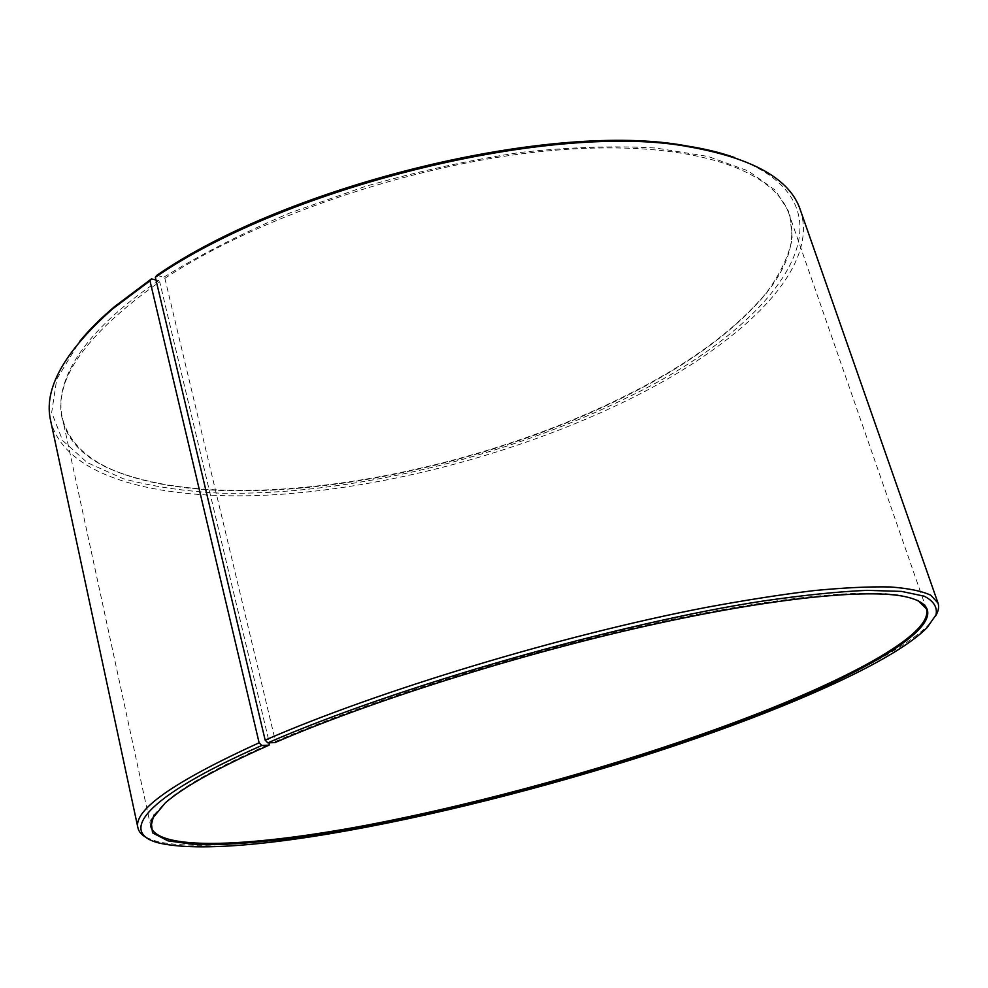 <?xml version="1.0" encoding="UTF-8"?>
<svg xmlns="http://www.w3.org/2000/svg" width="988" height="988" viewBox="0 0 988 988"><rect width="100%" height="100%" fill="white"/><g stroke="black" fill="none" stroke-linecap="round" stroke-linejoin="round"><path stroke-width="0.74" stroke-dasharray="4.94 3.71" d="M153.832 815.088L165.984 801.774C184.176 785.843 218.719 766.589 269.625 744.001M156.746 275.356L163.86 277.171L164.873 278.332C261.128 214.717 424.321 160.686 557.059 150.065C690.13 139.308 774.456 169.405 789.042 214.075C796.513 239.17 788.745 265.784 765.725 293.942C734.269 331.252 687.784 365.239 626.269 395.904C469.547 474.895 243.937 515.971 123.945 474.339C89.636 462.298 69.135 443.624 62.429 418.307C53.364 379.787 85.771 334.277 159.686 281.765L269.341 742.803M163.86 277.171C200.935 254.237 243.196 232.723 290.657 212.655L365.832 186.25C418.109 171.319 469.757 160.031 520.775 152.399C570.175 147.064 615.178 145.607 655.785 148.027L708.161 156.475L748.175 170.912L775.296 190.202L789.733 213.173L792.265 238.651C788.535 256.497 779.853 274.639 766.231 293.066C734.689 330.498 688.093 364.584 626.454 395.311C469.411 474.487 243.406 515.625 123.055 473.857C39.656 446.601 29.183 367.734 158.66 280.617L159.686 281.765M734.257 157.425C869.811 207.665 775.926 326.052 630.023 396.225C506.115 457.617 346.689 496.174 219.188 493.123C183.706 491.246 151.695 486.429 123.142 478.661L87.277 462.643L62.627 440.549L51.672 412.539L56.748 379.133L79.67 341.416M800.391 210.098C820.275 270.07 739.049 344.874 631.554 398.213C526.431 450.256 396.2 486.01 280.431 494.371C165.996 502.114 65.653 479.76 50.672 420.839M935.513 616.104L928.559 624.824C900.772 653.105 823.535 689.883 732.787 723.389C534.743 796.946 249.075 861.635 157.351 841.603L146.879 837.787M164.873 278.332L275.479 741.445C367.264 701.678 508.301 656.625 634.481 627.689C760.772 598.74 859.19 588.243 900.439 595.332L917.741 600.371M275.479 741.445L274.96 742.593M155.981 279.975L158.66 280.617M150.855 826.82L62.429 418.307M123.945 474.339L123.055 473.857M927.09 627.664L928.559 624.824M165.984 801.774L165.194 802.997M900.439 595.332L901.748 595.962M160.081 843.258L157.351 841.603M765.725 293.942L766.231 293.066M926.398 608.818L789.042 214.075"/><path stroke-width="1.48" d="M917.741 600.371L926.398 608.818C934.253 634.889 841.937 682.943 728.391 724.723C617.006 765.651 484.108 802.676 368.919 824.77C255.176 846.358 158.759 851.891 150.855 826.82L153.832 815.088M269.341 742.803L269.082 745.15L261.808 745.483L259.115 742.778L149.978 280.827L151.436 278.9L155.981 279.975M269.082 745.15C218.039 767.775 183.41 787.066 165.194 802.997L150.991 820.238L152.535 832.847L167.935 840.862L195.056 844.53C228.895 845.518 274.17 841.405 326.25 833.255C449.985 812.889 603.199 771.64 729.008 725.488C870.552 673.94 979.861 610.325 901.748 595.962C860.462 588.885 761.797 599.444 635.099 628.504C508.524 657.551 367.017 702.752 274.96 742.593L267.822 742.865L265.167 740.135L155.338 277.258L156.746 275.356C289.249 183.879 553.638 120.672 686.475 145.903C704.493 148.719 720.425 152.56 734.257 157.425M155.338 277.258C288.755 185.201 555.392 121.425 689.007 146.804C753.239 158.204 790.363 179.31 800.391 210.098L937.995 603.038C939.292 606.916 938.464 611.263 935.513 616.104M265.167 740.135C377.07 691.168 561.962 635.136 705.518 607.546C745.384 600.148 781.57 594.492 814.087 590.589C844.123 587.699 869.551 586.489 890.398 586.958C908.515 588.329 921.989 591.083 930.807 595.233L937.995 603.038M267.822 742.865C395.756 686.845 618.278 623.045 764.119 600.877C804.096 595.097 838.429 591.59 867.118 590.355L901.55 591.404L924.163 596.172C933.635 601 937.587 607.225 936.019 614.845L927.09 627.664C899.549 655.587 822.757 692.069 732.441 725.353C535.323 798.44 250.841 862.944 160.081 843.258C117.905 833.588 142.482 797.896 261.808 745.483M146.879 837.787C141.84 835.193 138.863 831.908 137.95 827.932C133.059 810.321 173.443 781.94 259.115 742.778M137.95 827.932L50.672 420.839C43.188 389.334 63.887 351.975 112.768 308.775L149.978 280.827M79.67 341.416C88.957 330.054 100.554 318.482 114.46 306.688L151.436 278.9M686.475 145.903L689.007 146.804M114.46 306.688L112.768 308.775"/></g></svg>
